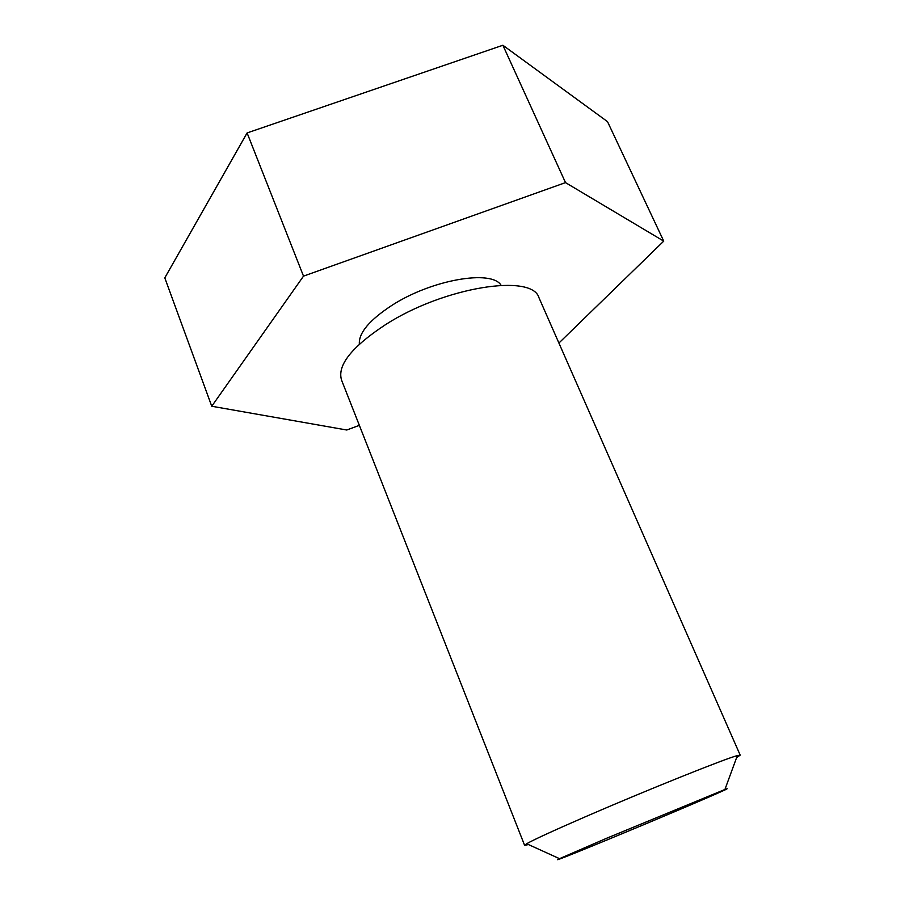 <?xml version="1.0" encoding="UTF-8"?>
<svg xmlns="http://www.w3.org/2000/svg" width="905" height="905" viewBox="0 0 905 905"><rect width="100%" height="100%" fill="white"/><g stroke="black" fill="none" stroke-linecap="round" stroke-linejoin="round"><path stroke-width="1.36" d="M359.353 344.194C358.516 333.074 369.364 320.132 391.876 305.381C431.549 279.645 491.777 269.351 501.076 285.279M359.353 425.339L346.785 430.011L211.747 406.243L303.514 276.127L565.512 182.618L663.738 241.126L558.905 343.04M211.747 406.243L164.789 277.869L247.099 132.933L502.886 45.25L607.527 121.666L663.738 241.126M303.514 276.127L247.099 132.933M565.512 182.618L502.886 45.25M606.746 838.211L559.516 858.675C547.593 864.309 592.718 846.051 643.285 824.885C693.875 803.731 737.948 784.68 724.916 789.488L606.746 838.211M736.625 757.576L740.2 755.143L737.349 755.596C725.606 758.503 646.057 790.404 585.773 816.593C553.634 830.564 533.927 839.614 526.653 843.743L524.606 845.327L528.475 844.569M740.2 755.143L538.973 297.734C532.231 273.22 444.242 286.828 385.654 324.567C351.547 347 336.864 365.575 341.626 380.281L524.606 845.327M724.916 789.488L737.349 755.596M559.516 858.675L526.653 843.743"/></g></svg>
